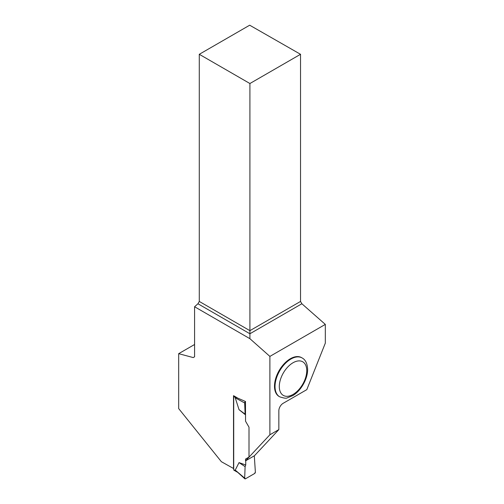 <?xml version="1.0" encoding="UTF-8"?>
<svg xmlns="http://www.w3.org/2000/svg" width="504" height="504" viewBox="0 0 504 504"><rect width="100%" height="100%" fill="white"/><g stroke="black" fill="none" stroke-linecap="round" stroke-linejoin="round"><path stroke-width="0.76" d="M233.862 395.861A1.134 0.655 120 0 0 233.717 396.472L233.717 469.678A1.134 0.655 120 0 0 233.951 470.201L236.849 471.87M235.236 470.106L245.473 478.787L254.57 473.533L255.371 472.103L254.306 455.799L255.371 472.103A1.134 0.655 120 0 1 254.57 473.533L245.473 478.787A1.134 0.655 -60 0 1 244.849 478.8A1.134 0.655 -60 0 1 244.673 478.283L245.108 466.641L245.744 464.997L239.035 462.615L235.236 470.106L244.849 478.8M244.673 478.283L245.108 466.641L245.744 464.997L245.744 460.744L245.744 464.997M245.542 414.88L239.035 409.67L235.236 397.795L236.899 397.612M237.245 472.103L236.471 471.542M239.035 409.67L245.108 414.131L244.673 402.992A1.134 0.655 120 0 1 245.473 401.562L245.542 421.199L249.007 427.203L249.007 457.071L245.542 459.068L245.542 460.858L254.507 455.685L278.851 429.597L278.851 410.729A6.054 3.496 120 0 1 283.128 403.32L306.804 389.649L325.319 343.13L325.319 324.4L269.886 356.404L269.886 434.769L245.542 460.858M245.108 414.131L245.542 414.754M245.473 401.562L244.887 401.234M239.035 462.615L245.108 466.641M244.673 402.992L235.236 397.795M194.582 344.49L178.681 353.669L178.681 408.593L221.376 461.702L233.717 468.6M233.516 468.714L233.516 395.659L237.919 398.198L245.542 401.518M178.681 353.669L193.24 357.575L194.582 356.8L194.582 306.747L249.908 338.688L269.886 356.404M278.851 429.597L269.886 434.769M274.491 386.221A22.434 12.953 -60 0 1 284.281 363.642A22.434 12.953 -60 0 1 301.568 357.632L302.104 357.941A22.434 12.953 -60 0 0 284.817 363.951A22.434 12.953 -60 0 0 275.026 386.53A22.434 12.953 -60 0 0 279.67 396.799L279.134 396.49A22.434 12.953 -60 0 1 274.491 386.221M300.529 54.3L249.682 25.2L199.282 54.3L249.908 83.525L300.529 54.3L300.529 301.442L301.871 303.755L325.319 324.4M249.908 338.688L249.908 333.761L301.871 303.755M194.582 306.747L197.946 303.761L249.908 333.761L249.908 330.668L300.529 301.442M197.946 303.761L199.282 301.442L249.908 330.668L249.908 83.525M199.282 54.3L199.282 301.442M233.717 396.472L235.759 397.65M233.717 469.678L235.759 470.856M306.753 370.679A19.41 11.208 120 0 0 286.165 368.84A19.41 11.208 120 0 0 286.165 396.289A19.41 11.208 120 0 0 306.753 370.679M279.67 396.799C283.884 398.21 286.417 398.563 287.28 397.851L292.83 395.583C300.642 391.06 307.705 379.241 307.635 369.445C307.339 363.548 305.493 359.711 302.104 357.941"/></g></svg>
